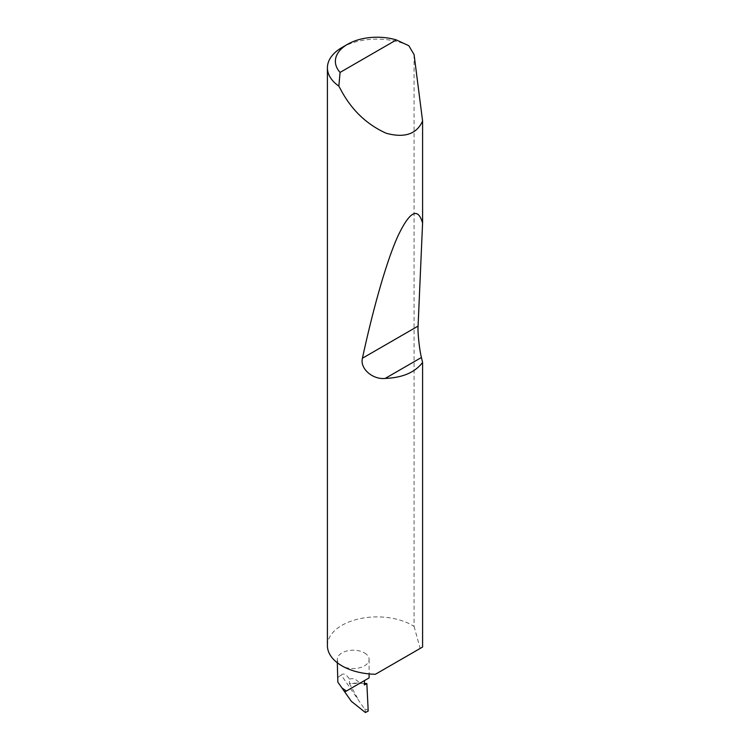 <?xml version="1.0" encoding="UTF-8"?>
<svg xmlns="http://www.w3.org/2000/svg" width="750" height="750" viewBox="0 0 750 750"><rect width="100%" height="100%" fill="white"/><g stroke="black" fill="none" stroke-linecap="round" stroke-linejoin="round"><path stroke-width="0.56" stroke-dasharray="3.75 2.81" d="M341.972 47.522A49.697 28.688 180 0 1 408.816 45.722M414.075 54.581L414.075 626.419A49.697 28.688 0 0 0 412.247 625.303A49.697 28.688 0 0 0 358.087 619.087A49.697 28.688 0 0 0 327.413 645.591M364.462 652.894A15.9 9.178 180 0 1 369.113 659.391A15.9 9.178 180 0 1 359.297 667.866A15.9 9.178 180 0 1 341.972 665.878A15.9 9.178 180 0 1 337.312 659.391A15.9 9.178 180 0 1 347.128 650.906A15.9 9.178 180 0 1 364.462 652.894M349.547 679.2C352.894 677.841 356.156 679.087 359.334 682.941L349.387 683.447L349.547 679.2C346.238 674.288 343.453 672.9 341.203 675.028L364.584 709.031C365.494 710.944 365.756 712.106 365.363 712.5M349.387 683.447L358.584 700.05M364.584 709.031L367.856 710.016L368.203 711.084M364.462 683.466L360.975 683.4A15.9 9.178 180 0 1 364.462 684.919M368.203 705.141L367.856 710.016M359.334 682.941A15.9 9.178 180 0 1 360.066 683.128A15.9 9.178 180 0 1 360.975 683.4L349.294 683.503M341.203 675.028L337.312 677.869M414.075 626.419L420.169 648.431L422.587 647.034M420.169 648.431L375.422 674.269M369.113 659.391L369.113 673.913M337.312 659.391L337.312 662.775"/><path stroke-width="1.12" d="M340.069 72.422L396.347 39.928L408.816 45.722L414.075 54.581L422.587 120.984C416.719 134.128 404.606 138.225 386.259 133.275C367.387 124.791 352.622 110.991 341.972 91.884L338.841 86.119A49.697 28.688 180 0 1 327.413 67.809A49.697 28.688 180 0 1 341.972 47.522L347.597 44.278A41.747 24.103 0 0 0 340.069 72.422L338.841 86.119M327.413 67.809L327.413 645.591A49.697 28.688 0 0 0 341.972 665.878A49.697 28.688 0 0 0 375.422 674.269L422.587 647.034L422.587 362.466C414.966 372.422 402.497 377.747 385.172 378.431C372.825 379.8 359.719 368.681 362.428 358.228C372.881 309.816 386.203 262.05 397.734 236.475C409.659 211.228 417.947 206.775 422.587 223.125L418.078 326.1C417.581 332.456 419.428 349.734 421.425 357.506L422.587 362.466M422.587 120.984L422.587 223.125M341.972 687.975L344.775 691.959L346.359 691.041L341.972 687.975L337.838 682.125L351.337 701.306L344.775 691.959L364.462 680.597L364.462 684.919L366.853 683.541L364.462 683.466M346.359 691.041L369.113 677.906L369.113 673.913M351.337 701.306L365.363 712.5L368.203 711.084L366.853 683.541M337.312 662.775L337.838 682.125M396.347 39.928A41.747 24.103 0 0 0 347.597 44.278M421.425 357.506L385.172 378.431M418.078 326.1L362.428 358.228"/></g></svg>
